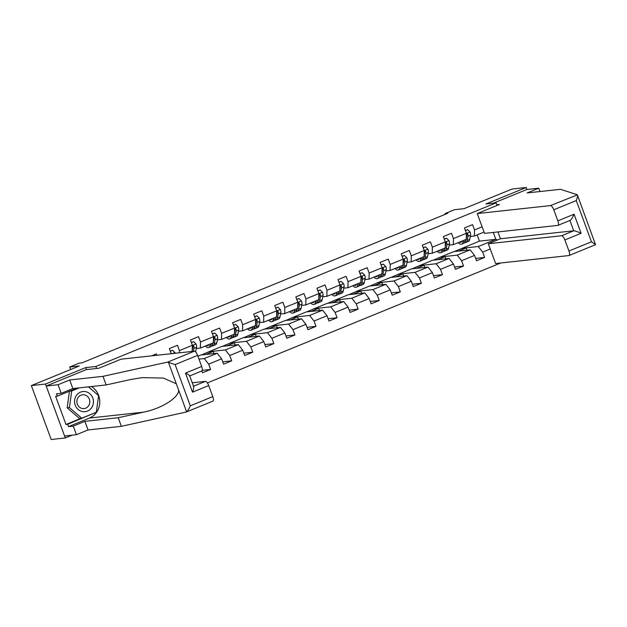 <?xml version="1.0" encoding="UTF-8"?>
<svg xmlns="http://www.w3.org/2000/svg" width="627" height="627" viewBox="0 0 627 627"><rect width="100%" height="100%" fill="white"/><g stroke="black" fill="none" stroke-linecap="round" stroke-linejoin="round"><path stroke-width="0.94" d="M207.38 382.917L500.73 262.987M86.471 369.593L85.734 367.587L45.465 384.045L65.302 437.959L72.121 435.169M65.302 437.959L51.187 439.496L31.35 385.581L79.316 365.972L69.715 367.022L70.639 369.522M540.012 191.533L538.781 188.178L526.923 189.472L526.194 187.504L512.079 189.04L464.113 208.65L454.512 209.7L445.06 213.564L445.327 214.301M45.465 384.045L31.35 385.581M526.194 187.504L485.933 203.971L496.098 202.858L497.054 205.46M496.098 202.858L95.9 366.481L96.636 368.488M484.044 232.084L474.404 236.026L474.514 229.952L472.554 224.638L464.45 227.954L466.41 233.268L453.439 238.573L451.479 233.252L443.375 236.567L445.327 241.889L432.356 247.187L430.404 241.873L422.292 245.188L424.252 250.502L411.281 255.808L409.329 250.487L401.217 253.802L403.177 259.123L390.206 264.422L388.246 259.108L380.142 262.423L382.102 267.737L369.131 273.043L367.171 267.721L359.067 271.036L361.019 276.358L348.048 281.656L346.096 276.342L337.984 279.658L339.944 284.971L326.973 290.277L325.013 284.956L316.909 288.271L318.869 293.593L305.898 298.891L303.938 293.577L295.834 296.892L297.786 302.206L284.815 307.512L282.863 302.19L274.751 305.506L276.711 310.827L263.74 316.126L261.78 310.812L253.676 314.127L255.636 319.441L242.665 324.747L240.705 319.425L232.601 322.74L234.553 328.062L221.582 333.36L219.63 328.046L211.518 331.362L213.478 336.675L200.507 341.981L198.547 336.66L190.443 339.975L192.403 345.297L179.432 350.595L177.472 345.281L169.368 348.596L171.249 353.714M474.514 229.952L482.116 226.849M490.259 248.997L482.665 252.101L484.616 257.423L475.65 258.395M201.839 370.941L202.505 372.759L210.609 369.444L208.658 364.13L221.629 358.824L223.58 364.146L231.692 360.831L229.733 355.509L242.704 350.203L244.663 355.525L252.767 352.209L250.808 346.896L263.779 341.59L265.738 346.911L273.842 343.596L271.891 338.274L284.862 332.968L286.813 338.29L294.925 334.975L292.966 329.661L305.937 324.355L307.896 329.677L316 326.361L314.041 321.04L327.012 315.734L328.971 321.055L337.075 317.74L335.124 312.426L348.095 307.12L350.046 312.442L358.158 309.127L356.199 303.805L369.17 298.507L371.129 303.821L379.233 300.505L377.274 295.192L390.245 289.886L392.204 295.207L400.308 291.892L398.357 286.57L411.32 281.272L413.279 286.586L421.391 283.271L419.432 277.957L432.403 272.651L434.354 277.973L442.466 274.657L440.507 269.336L453.478 264.038L455.437 269.351L463.541 266.036L461.582 260.722L474.553 255.416L476.512 260.738L484.616 257.423M151.616 355.854L156.397 353.894L156.899 355.274M69.715 367.022L79.174 363.151L81.996 362.845L447.882 213.258L445.06 213.564M466.41 233.268L466.292 239.342L453.321 244.648L449.222 245.094M453.776 251.615L470.156 249.836L457.185 255.134L440.805 256.921L453.776 251.615M453.321 244.648L453.439 238.573M474.553 255.416L470.156 249.836M461.582 260.722L457.185 255.134M445.327 241.889L445.217 247.963L432.246 253.261L428.147 253.708M432.701 260.236L449.073 258.449L436.102 263.755L419.729 265.534L432.701 260.236M432.246 253.261L432.356 247.187M453.478 264.038L449.073 258.449M440.507 269.336L436.102 263.755M424.252 250.502L424.142 256.576L411.171 261.882L407.064 262.329M411.618 268.85L427.998 267.071L415.027 272.369L398.647 274.156L411.618 268.85M411.171 261.882L411.281 255.808M432.403 272.651L427.998 267.071M419.432 277.957L415.027 272.369M403.177 259.123L403.059 265.197L390.088 270.496L385.989 270.942M390.543 277.471L406.923 275.684L393.952 280.99L377.572 282.769L390.543 277.471M390.088 270.496L390.206 264.422M411.32 281.272L406.923 275.684M398.357 286.57L393.952 280.99M382.102 267.737L381.984 273.811L369.013 279.117L364.914 279.564M369.468 286.084L385.84 284.305L372.869 289.603L356.497 291.39L369.468 286.084M369.013 279.117L369.131 273.043M390.245 289.886L385.84 284.305M377.274 295.192L372.869 289.603M361.019 276.358L360.909 282.432L347.938 287.73L343.839 288.177M348.385 294.706L364.765 292.919L351.794 298.225L335.421 300.004L348.385 294.706M347.938 287.73L348.048 281.656M369.17 298.507L364.765 292.919M356.199 303.805L351.794 298.225M339.944 284.971L339.826 291.046L326.855 296.352L322.756 296.798M327.31 303.319L343.69 301.54L330.719 306.838L314.339 308.625L327.31 303.319M326.855 296.352L326.973 290.277M348.095 307.12L343.69 301.54M335.124 312.426L330.719 306.838M318.869 293.593L318.751 299.667L305.78 304.965L301.681 305.412M306.235 311.94L322.607 310.153L309.636 315.459L293.264 317.238L306.235 311.94M305.78 304.965L305.898 298.891M327.012 315.734L322.607 310.153M314.041 321.04L309.636 315.459M297.786 302.206L297.676 308.28L284.705 313.586L280.606 314.033M285.16 320.554L301.532 318.775L288.561 324.073L272.189 325.86L285.16 320.554M284.705 313.586L284.815 307.512M305.937 324.355L301.532 318.775M292.966 329.661L288.561 324.073M276.711 310.827L276.593 316.901L263.622 322.2L259.523 322.646M264.077 329.175L280.457 327.388L267.486 332.694L251.106 334.473L264.077 329.175M263.622 322.2L263.74 316.126M284.862 332.968L280.457 327.388M271.891 338.274L267.486 332.694M255.636 319.441L255.518 325.515L242.547 330.821L238.448 331.268M243.002 337.788L259.374 336.009L246.403 341.307L230.031 343.094L243.002 337.788M242.547 330.821L242.665 324.747M263.779 341.59L259.374 336.009M250.808 346.896L246.403 341.307M234.553 328.062L234.443 334.136L221.472 339.434L217.373 339.881M221.927 346.41L238.299 344.623L225.328 349.929L208.956 351.708L221.927 346.41M221.472 339.434L221.582 333.36M242.704 350.203L238.299 344.623M229.733 355.509L225.328 349.929M213.478 336.675L213.36 342.75L200.389 348.056L196.29 348.502M197.928 356.222L200.844 355.023L217.224 353.244L204.253 358.542L198.994 359.114M200.389 348.056L200.507 341.981M221.629 358.824L217.224 353.244M208.658 364.13L204.253 358.542M192.403 345.297L192.105 351.441M179.385 352.829L179.432 350.595M85.734 367.587L95.9 366.481M474.404 236.026L470.297 236.473M454.332 251.56L479.451 241.121L495.824 239.342L493.284 232.429M479.451 241.121L477.163 234.906M461.88 248.3L478.26 246.521L495.824 239.342L497.579 239.945M201.408 354.968L208.956 351.708M222.483 346.347L230.031 343.094M243.558 337.734L251.106 334.473M264.641 329.112L272.189 325.86M285.716 320.499L293.264 317.238M306.791 311.878L314.339 308.625M327.866 303.264L335.421 300.004M348.949 294.643L356.497 291.39M370.024 286.03L377.572 282.769M391.099 277.408L398.647 274.156M412.182 268.795L419.729 265.534M433.257 260.174L440.805 256.921M482.665 252.101L478.26 246.521M210.609 369.444L202.231 370.361M205.64 354.506L213.243 351.394L209.003 351.857M214.05 353.589L213.243 351.394M231.692 360.831L222.726 361.803M226.715 345.885L234.318 342.781L230.085 343.243M235.125 344.968L234.318 342.781M252.767 352.209L243.801 353.189M247.798 337.271L255.401 334.16L251.161 334.622M256.2 336.354L255.401 334.16M273.842 343.596L264.876 344.568M268.873 328.65L276.476 325.546L272.236 326.009M277.283 327.733L276.476 325.546M294.925 334.975L285.951 335.954M289.948 320.036L297.551 316.925L293.318 317.387M298.358 319.119L297.551 316.925M316 326.361L307.034 327.333M311.031 311.415L318.626 308.312L314.393 308.774M319.433 310.498L318.626 308.312M337.075 317.74L328.109 318.72M332.106 302.802L339.709 299.69L335.469 300.153M340.516 301.885L339.709 299.69M358.158 309.127L349.184 310.099M353.181 294.181L360.784 291.077L356.551 291.539M361.591 293.264L360.784 291.077M379.233 300.505L370.267 301.485M374.264 285.567L381.859 282.456L377.626 282.918M382.666 284.65L381.859 282.456M400.308 291.892L391.342 292.864M395.339 276.946L402.942 273.842L398.701 274.305M403.749 276.029L402.942 273.842M421.391 283.271L412.417 284.25M416.414 268.332L424.017 265.221L419.784 265.683M424.824 267.415L424.017 265.221M442.466 274.657L433.5 275.629M437.489 259.711L445.092 256.608L440.859 257.07M445.899 258.794L445.092 256.608M463.541 266.036L454.575 267.016M458.572 251.098L466.174 247.986L461.934 248.449M466.982 250.181L466.174 247.986M85.382 391.609A10.134 9.436 83.8 0 0 74.66 399.979A10.134 9.436 83.8 0 0 82.631 411.602A10.134 9.436 83.8 0 0 93.352 403.232A10.134 9.436 83.8 0 0 85.382 391.609M84.277 394.83A6.936 6.466 83.8 0 0 82.592 394.775A6.936 6.466 83.8 0 0 76.87 401.468A6.936 6.466 83.8 0 0 82.396 408.522A6.936 6.466 83.8 0 0 84.089 408.577A6.936 6.466 83.8 0 0 89.81 401.883A6.936 6.466 83.8 0 0 84.277 394.83M88.454 386.867L98.596 395.637L96.315 412.245L81.729 418.209L79.464 418.452L67.16 407.816L69.44 391.217M81.729 418.209L69.425 407.566L71.705 390.966L79.268 387.87M67.16 407.816L69.425 407.566M69.464 391.209L71.705 390.966M91.487 386.538A17.54 16.341 -96.2 0 1 99.756 403.13A17.54 16.341 -96.2 0 1 89.473 418.052L68.531 426.619L73.273 426.101L84.896 421.352L118.213 417.723L143.332 412.19C161.343 408.71 178.914 397.737 178.648 390.127L186.627 411.814L186.031 412.08L186.627 411.814C187.802 410.81 189.025 408.812 190.294 405.818L212.788 396.625A4.679 1.646 67.8 0 1 212.867 401.139L186.297 412.002M118.213 417.723L121.379 426.321L88.054 429.95L76.439 434.699L64.581 435.992L46.194 386.013L86.322 369.609L98.917 368.237L121.074 359.177L194.315 351.198A4.679 1.646 67.8 0 1 197.615 355.384L201.69 366.458A4.679 1.646 67.8 0 1 201.769 370.972L189.738 375.894M186.031 412.08L121.379 426.321M73.273 426.101L76.439 434.699M84.896 421.352L88.054 429.95M77.035 388.113L57.331 396.17L55.631 396.35L65.976 424.471L67.677 424.283L96.19 412.292M57.331 396.17L56.469 393.834L61.211 393.317L58.052 384.719L46.194 386.013M68.531 426.619L67.677 424.283M197.615 355.384L175.121 364.585L167.644 362.108L102.993 376.341L69.668 379.97L72.834 388.568L61.211 393.317M69.668 379.97L58.052 384.719M102.993 376.341L106.151 384.939L72.834 388.568M178.648 390.127L176.312 383.779L163.435 378.081L142.055 377.634L131.27 379.406L106.151 384.939M193.531 386.216L205.413 381.365A4.679 1.646 67.8 0 1 208.713 385.55L212.788 396.625M205.413 381.365L192.27 382.791M98.494 395.551L88.501 386.859M95.03 412.77L96.143 412.644M65.976 424.471L81.142 418.272M189.448 375.988C190.106 375.706 188.782 374.734 185.482 373.089L201.69 366.458M208.713 385.55L192.505 392.173C193.868 388.552 194.119 386.608 193.249 386.334M496.811 204.786L499.39 204.504L477.225 213.564L484.522 233.385L557.764 225.406A4.679 1.646 -112.2 0 0 557.928 225.367A4.679 1.646 -112.2 0 0 557.85 220.853L553.774 209.779A4.679 1.646 -112.2 0 0 550.475 205.593L577.357 194.864L595.532 244.663M577.146 194.683L560.483 189.307L527.158 192.936L538.781 188.178M497.971 231.919L500.487 238.754L488.323 243.731L495.612 263.544L568.861 255.565A4.679 1.646 -112.2 0 0 569.018 255.526A4.679 1.646 -112.2 0 0 568.948 251.012L564.872 239.937A4.679 1.646 -112.2 0 0 561.573 235.752L573.729 230.783C575.108 230.838 577.561 231.684 581.088 233.307L564.872 239.937M488.323 243.731L561.573 235.752M477.225 213.564L550.475 205.593M526.923 189.472L493.48 203.148M500.487 238.754L573.729 230.783L569.927 220.453M557.85 220.853L574.066 214.222C572.482 217.867 571.103 219.944 569.919 220.438M568.948 251.012L591.441 241.81L595.65 244.585M577.357 194.864C577.788 195.695 577.428 197.599 576.268 200.577L553.774 209.779M170.325 351.198L172.566 350.289L174.988 352.648A4.13 1.458 67.8 0 1 175.199 353.283M172.566 350.289L170.254 351.01M191.4 342.585L193.641 341.668L196.063 344.027A4.13 1.458 67.8 0 1 196.549 347.256L195.679 351.418A11.929 4.201 67.8 0 1 195.569 351.872M193.641 341.668L191.329 342.397M192.356 347.585A4.13 1.458 67.8 0 1 192.364 348.973L192.324 349.145M193.359 351.308L193.986 348.306A4.13 1.458 -112.2 0 0 193.829 346.182L193.241 345.587L192.387 345.932M193.829 346.182L193.022 346.269A2.108 0.745 67.8 0 1 192.998 346.77L192.309 350.062M208.854 344.591A9.899 3.488 67.8 0 1 207.952 345.665A9.899 3.488 67.8 0 1 206.557 345.532M210.335 343.988L210.006 345.563A11.929 4.201 67.8 0 1 208.72 347.538A11.929 4.201 67.8 0 1 205.256 346.065M212.482 333.964L214.724 333.055L217.146 335.414A4.13 1.458 67.8 0 1 217.632 338.643L216.762 342.797A11.929 4.201 67.8 0 1 215.476 344.779L212.906 345.83A11.929 4.201 -112.2 0 0 214.191 343.847L215.061 339.693A4.13 1.458 -112.2 0 0 214.912 337.561L214.324 336.973L213.462 337.31M214.724 333.055L212.412 333.776M212.898 342.938L212.569 344.513A11.929 4.201 67.8 0 1 211.283 346.496L208.72 347.538M211.997 345.916A11.929 4.201 -112.2 0 0 212.906 345.83M213.047 342.883A9.899 3.488 67.8 0 1 212.812 343.361M213.431 338.972A4.13 1.458 67.8 0 1 213.439 340.351L213.407 340.532M214.912 337.561L214.097 337.655A2.108 0.745 67.8 0 1 214.073 338.149L213.384 341.449M229.937 335.978A9.899 3.488 67.8 0 1 229.027 337.052A9.899 3.488 67.8 0 1 227.632 336.918M231.41 335.374L231.081 336.942A11.929 4.201 67.8 0 1 229.795 338.925A11.929 4.201 67.8 0 1 226.331 337.451M233.557 325.35L235.799 324.433L238.221 326.792A4.13 1.458 67.8 0 1 238.707 330.021L237.837 334.183A11.929 4.201 67.8 0 1 236.551 336.166L233.989 337.208A11.929 4.201 -112.2 0 0 235.266 335.233L236.144 331.072A4.13 1.458 -112.2 0 0 235.987 328.948L235.399 328.352L234.545 328.697M235.799 324.433L233.487 325.162M233.981 334.324L233.652 335.892A11.929 4.201 67.8 0 1 232.366 337.875L229.795 338.925M233.079 337.302A11.929 4.201 -112.2 0 0 233.989 337.208M234.122 334.262A9.899 3.488 67.8 0 1 233.887 334.74M234.514 330.351A4.13 1.458 67.8 0 1 234.522 331.738L234.482 331.91M235.987 328.948L235.172 329.034A2.108 0.745 67.8 0 1 235.156 329.536L234.467 332.827M251.012 327.357A9.899 3.488 67.8 0 1 250.11 328.43A9.899 3.488 67.8 0 1 248.715 328.297M252.485 326.753L252.156 328.329A11.929 4.201 67.8 0 1 250.878 330.304A11.929 4.201 67.8 0 1 247.406 328.83M254.633 316.729L256.874 315.82L259.296 318.179A4.13 1.458 67.8 0 1 259.782 321.408L258.912 325.562A11.929 4.201 67.8 0 1 257.634 327.545L255.064 328.595A11.929 4.201 -112.2 0 0 256.349 326.612L257.219 322.458A4.13 1.458 -112.2 0 0 257.062 320.326L256.474 319.739L255.62 320.076M256.874 315.82L254.562 316.541M255.056 325.703L254.727 327.278A11.929 4.201 67.8 0 1 253.441 329.261L250.878 330.304M254.154 328.681A11.929 4.201 -112.2 0 0 255.064 328.595M255.197 325.648A9.899 3.488 67.8 0 1 254.97 326.126M255.589 321.737A4.13 1.458 67.8 0 1 255.597 323.117L255.557 323.297M257.062 320.326L256.255 320.421A2.108 0.745 67.8 0 1 256.231 320.914L255.542 324.214M272.087 318.743A9.899 3.488 67.8 0 1 271.185 319.817A9.899 3.488 67.8 0 1 269.79 319.684M273.568 318.14L273.239 319.707A11.929 4.201 67.8 0 1 271.953 321.69A11.929 4.201 67.8 0 1 268.489 320.217M275.715 308.116L277.957 307.199L280.379 309.558A4.13 1.458 67.8 0 1 280.865 312.787L279.995 316.948A11.929 4.201 67.8 0 1 278.709 318.931L276.139 319.974A11.929 4.201 -112.2 0 0 277.424 317.999L278.294 313.837A4.13 1.458 -112.2 0 0 278.145 311.713L277.549 311.117L276.695 311.462M277.957 307.199L275.645 307.928M276.131 317.09L275.802 318.657A11.929 4.201 67.8 0 1 274.516 320.64L271.953 321.69M275.229 320.068A11.929 4.201 -112.2 0 0 276.139 319.974M276.28 317.027A9.899 3.488 67.8 0 1 276.045 317.505M276.664 313.116A4.13 1.458 67.8 0 1 276.672 314.503L276.64 314.676M278.145 311.713L277.33 311.799A2.108 0.745 67.8 0 1 277.306 312.301L276.617 315.593M293.17 310.122A9.899 3.488 67.8 0 1 292.26 311.196A9.899 3.488 67.8 0 1 290.865 311.063M294.643 309.519L294.314 311.094A11.929 4.201 67.8 0 1 293.028 313.069A11.929 4.201 67.8 0 1 289.564 311.595M296.79 299.494L299.032 298.585L301.454 300.944A4.13 1.458 67.8 0 1 301.94 304.173L301.07 308.327A11.929 4.201 67.8 0 1 299.784 310.31L297.222 311.36A11.929 4.201 -112.2 0 0 298.499 309.377L299.369 305.224A4.13 1.458 -112.2 0 0 299.22 303.092L298.632 302.504L297.778 302.841M299.032 298.585L296.72 299.306M297.214 308.468L296.885 310.044A11.929 4.201 67.8 0 1 295.599 312.027L293.028 313.069M296.305 311.447A11.929 4.201 -112.2 0 0 297.222 311.36M297.355 308.413A9.899 3.488 67.8 0 1 297.12 308.892M297.747 304.503A4.13 1.458 67.8 0 1 297.754 305.882L297.715 306.062M299.22 303.092L298.405 303.186A2.108 0.745 67.8 0 1 298.389 303.68L297.7 306.979M314.245 301.509A9.899 3.488 67.8 0 1 313.343 302.582A9.899 3.488 67.8 0 1 311.948 302.449M315.718 300.905L315.389 302.473A11.929 4.201 67.8 0 1 314.103 304.456A11.929 4.201 67.8 0 1 310.639 302.982M317.865 290.881L320.107 289.964L322.529 292.323A4.13 1.458 67.8 0 1 323.015 295.552L322.145 299.714A11.929 4.201 67.8 0 1 320.859 301.697L318.297 302.739A11.929 4.201 -112.2 0 0 319.582 300.764L320.452 296.602A4.13 1.458 -112.2 0 0 320.295 294.478L319.707 293.883L318.853 294.228M320.107 289.964L317.795 290.693M318.289 299.855L317.96 301.422A11.929 4.201 67.8 0 1 316.674 303.405L314.103 304.456M317.387 302.833A11.929 4.201 -112.2 0 0 318.297 302.739M318.43 299.792A9.899 3.488 67.8 0 1 318.202 300.27M318.822 295.881A4.13 1.458 67.8 0 1 318.829 297.269L318.79 297.441M320.295 294.478L319.488 294.565A2.108 0.745 67.8 0 1 319.464 295.066L318.775 298.358M335.32 292.887A9.899 3.488 67.8 0 1 334.418 293.961A9.899 3.488 67.8 0 1 333.023 293.828M336.801 292.284L336.472 293.859A11.929 4.201 67.8 0 1 335.186 295.834A11.929 4.201 67.8 0 1 331.722 294.361M338.948 282.268L341.19 281.351L343.612 283.71A4.13 1.458 67.8 0 1 344.098 286.939L343.228 291.093A11.929 4.201 67.8 0 1 341.942 293.075L339.372 294.126A11.929 4.201 -112.2 0 0 340.657 292.143L341.527 287.989A4.13 1.458 -112.2 0 0 341.378 285.857L340.782 285.269L339.928 285.606M341.19 281.351L338.878 282.072M339.364 291.234L339.035 292.809A11.929 4.201 67.8 0 1 337.749 294.792L335.186 295.834M338.462 294.212A11.929 4.201 -112.2 0 0 339.372 294.126M339.513 291.179A9.899 3.488 67.8 0 1 339.278 291.657M339.897 287.268A4.13 1.458 67.8 0 1 339.905 288.647L339.873 288.828M341.378 285.857L340.563 285.951A2.108 0.745 67.8 0 1 340.539 286.445L339.85 289.745M356.395 284.274A9.899 3.488 67.8 0 1 355.493 285.348A9.899 3.488 67.8 0 1 354.098 285.214M357.876 283.67L357.547 285.238A11.929 4.201 67.8 0 1 356.261 287.221A11.929 4.201 67.8 0 1 352.797 285.747M360.023 273.646L362.265 272.729L364.687 275.088A4.13 1.458 67.8 0 1 365.173 278.317L364.303 282.479A11.929 4.201 67.8 0 1 363.017 284.462L360.454 285.512A11.929 4.201 -112.2 0 0 361.732 283.529L362.602 279.368A4.13 1.458 -112.2 0 0 362.453 277.244L361.865 276.648L361.011 276.993M362.265 272.729L359.953 273.458M360.439 282.62L360.117 284.188A11.929 4.201 67.8 0 1 358.832 286.171L356.261 287.221M359.537 285.598A11.929 4.201 -112.2 0 0 360.454 285.512M360.588 282.558A9.899 3.488 67.8 0 1 360.353 283.036M360.98 278.654A4.13 1.458 67.8 0 1 360.987 280.034L360.948 280.206M362.453 277.244L361.638 277.33A2.108 0.745 67.8 0 1 361.622 277.832L360.933 281.123M377.478 275.653A9.899 3.488 67.8 0 1 376.576 276.726A9.899 3.488 67.8 0 1 375.181 276.593M378.951 275.049L378.622 276.625A11.929 4.201 67.8 0 1 377.336 278.6A11.929 4.201 67.8 0 1 373.872 277.126M381.098 265.033L383.34 264.116L385.762 266.475A4.13 1.458 67.8 0 1 386.248 269.704L385.378 273.858A11.929 4.201 67.8 0 1 384.092 275.841L381.529 276.891A11.929 4.201 -112.2 0 0 382.815 274.908L383.685 270.754A4.13 1.458 -112.2 0 0 383.528 268.622L382.94 268.035L382.086 268.372M383.34 264.116L381.028 264.837M381.522 273.999L381.192 275.574A11.929 4.201 67.8 0 1 379.907 277.557L377.336 278.6M380.62 276.977A11.929 4.201 -112.2 0 0 381.529 276.891M381.663 273.944A9.899 3.488 67.8 0 1 381.435 274.422M382.055 270.033A4.13 1.458 67.8 0 1 382.062 271.413L382.023 271.593M383.528 268.622L382.721 268.717A2.108 0.745 67.8 0 1 382.697 269.21L382.008 272.51M398.553 267.039A9.899 3.488 67.8 0 1 397.651 268.113A9.899 3.488 67.8 0 1 396.256 267.98M400.034 266.436L399.705 268.003A11.929 4.201 67.8 0 1 398.419 269.986A11.929 4.201 67.8 0 1 394.955 268.513M402.181 256.412L404.423 255.495L406.845 257.854A4.13 1.458 67.8 0 1 407.331 261.083L406.461 265.245A11.929 4.201 67.8 0 1 405.175 267.227L402.605 268.278A11.929 4.201 -112.2 0 0 403.89 266.295L404.76 262.133A4.13 1.458 -112.2 0 0 404.611 260.009L404.015 259.413L403.161 259.758M404.423 255.495L402.111 256.224M402.597 265.386L402.268 266.953A11.929 4.201 67.8 0 1 400.982 268.936L398.419 269.986M401.695 268.364A11.929 4.201 -112.2 0 0 402.605 268.278M402.746 265.323A9.899 3.488 67.8 0 1 402.51 265.801M403.13 261.42A4.13 1.458 67.8 0 1 403.137 262.799L403.106 262.972M404.611 260.009L403.796 260.095A2.108 0.745 67.8 0 1 403.772 260.597L403.083 263.889M419.628 258.418A9.899 3.488 67.8 0 1 418.726 259.492A9.899 3.488 67.8 0 1 417.331 259.359M421.109 257.815L420.78 259.39A11.929 4.201 67.8 0 1 419.494 261.373A11.929 4.201 67.8 0 1 416.03 259.892M423.256 247.798L425.498 246.881L427.92 249.24A4.13 1.458 67.8 0 1 428.406 252.469L427.536 256.623A11.929 4.201 67.8 0 1 426.25 258.606L423.687 259.656A11.929 4.201 -112.2 0 0 424.965 257.673L425.835 253.52A4.13 1.458 -112.2 0 0 425.686 251.388L425.098 250.8L424.244 251.137M425.498 246.881L423.186 247.602M423.672 256.764L423.343 258.34A11.929 4.201 67.8 0 1 422.065 260.323L419.494 261.373M422.77 259.743A11.929 4.201 -112.2 0 0 423.687 259.656M423.821 256.709A9.899 3.488 67.8 0 1 423.586 257.188M424.213 252.799A4.13 1.458 67.8 0 1 424.22 254.178L424.181 254.358M425.686 251.388L424.871 251.482A2.108 0.745 67.8 0 1 424.855 251.976L424.166 255.275M440.71 249.805A9.899 3.488 67.8 0 1 439.809 250.878A9.899 3.488 67.8 0 1 438.414 250.745M442.184 249.201L441.855 250.769A11.929 4.201 67.8 0 1 440.569 252.752A11.929 4.201 67.8 0 1 437.105 251.278M444.331 239.177L446.573 238.26L448.995 240.619A4.13 1.458 67.8 0 1 449.481 243.848L448.611 248.01A11.929 4.201 67.8 0 1 447.325 249.993L444.762 251.043A11.929 4.201 -112.2 0 0 446.048 249.06L446.918 244.898A4.13 1.458 -112.2 0 0 446.761 242.774L446.173 242.179L445.319 242.524M446.573 238.26L444.261 238.989M444.755 248.151L444.425 249.718A11.929 4.201 67.8 0 1 443.14 251.701L440.569 252.752M443.853 251.129A11.929 4.201 -112.2 0 0 444.762 251.043M444.896 248.088A9.899 3.488 67.8 0 1 444.668 248.566M445.288 244.185A4.13 1.458 67.8 0 1 445.295 245.565L445.256 245.737M446.761 242.774L445.946 242.861A2.108 0.745 67.8 0 1 445.93 243.362L445.241 246.654M461.786 241.183A9.899 3.488 67.8 0 1 460.884 242.257A9.899 3.488 67.8 0 1 459.489 242.124M463.267 240.58L462.938 242.155A11.929 4.201 67.8 0 1 461.652 244.138A11.929 4.201 67.8 0 1 458.18 242.657M465.414 230.564L467.648 229.647L470.078 232.006A4.13 1.458 67.8 0 1 470.563 235.235L469.694 239.389A11.929 4.201 67.8 0 1 468.408 241.371L465.837 242.422A11.929 4.201 -112.2 0 0 467.123 240.439L467.993 236.285A4.13 1.458 -112.2 0 0 467.836 234.153L467.248 233.565L466.394 233.902M467.648 229.647L465.344 230.368M465.83 239.53L465.5 241.105A11.929 4.201 67.8 0 1 464.215 243.088L461.652 244.138M464.928 242.508A11.929 4.201 -112.2 0 0 465.837 242.422M465.979 239.475A9.899 3.488 67.8 0 1 465.743 239.953M466.363 235.564A4.13 1.458 67.8 0 1 466.37 236.943L466.339 237.124M467.836 234.153L467.029 234.247A2.108 0.745 67.8 0 1 467.005 234.741L466.316 238.041M176.312 383.779L168.334 362.092M175.121 364.585L190.294 405.818M192.505 392.173L185.482 373.089M167.644 362.108L194.315 351.198M89.473 418.052L143.332 412.19M591.441 241.81L576.268 200.577M574.066 214.222L581.088 233.307M174.925 352.586L172.519 353.573M196.008 343.972L192.395 345.446M195.679 351.418L195.256 351.59M196.549 347.256L193.986 348.306M217.083 335.351L213.478 336.832M212.569 344.513L210.006 345.563M216.762 342.797L214.191 343.847M217.632 338.643L215.061 339.693M238.158 326.738L234.553 328.211M233.652 335.892L231.081 336.942M237.837 334.183L235.266 335.233M238.707 330.021L236.144 331.072M259.241 318.116L255.628 319.598M254.727 327.278L252.156 328.329M258.912 325.562L256.349 326.612M259.782 321.408L257.219 322.458M280.316 309.503L276.711 310.976M275.802 318.657L273.239 319.707M279.995 316.948L277.424 317.999M280.865 312.787L278.294 313.837M301.391 300.882L297.786 302.363M296.885 310.044L294.314 311.094M301.07 308.327L298.499 309.377M301.94 304.173L299.369 305.224M322.474 292.268L318.861 293.742M317.96 301.422L315.389 302.473M322.145 299.714L319.582 300.764M323.015 295.552L320.452 296.602M343.549 283.647L339.944 285.128M339.035 292.809L336.472 293.859M343.228 291.093L340.657 292.143M344.098 286.939L341.527 287.989M364.624 275.034L361.019 276.507M360.117 284.188L357.547 285.238M364.303 282.479L361.732 283.529M365.173 278.317L362.602 279.368M385.707 266.412L382.094 267.894M381.192 275.574L378.622 276.625M385.378 273.858L382.815 274.908M386.248 269.704L383.685 270.754M406.782 257.799L403.169 259.272M402.268 266.953L399.705 268.003M406.461 265.245L403.89 266.295M407.331 261.083L404.76 262.133M427.857 249.178L424.252 250.659M423.343 258.34L420.78 259.39M427.536 256.623L424.965 257.673M428.406 252.469L425.835 253.52M448.94 240.564L445.327 242.038M444.425 249.718L441.855 250.769M448.611 248.01L446.048 249.06M449.481 243.848L446.918 244.898M470.015 231.943L466.402 233.424M465.5 241.105L462.938 242.155M469.694 239.389L467.123 240.439M470.563 235.235L467.993 236.285M193.696 386.655L189.683 375.745M557.928 225.367L570.108 220.383M595.595 244.663L569.018 255.526"/></g></svg>
